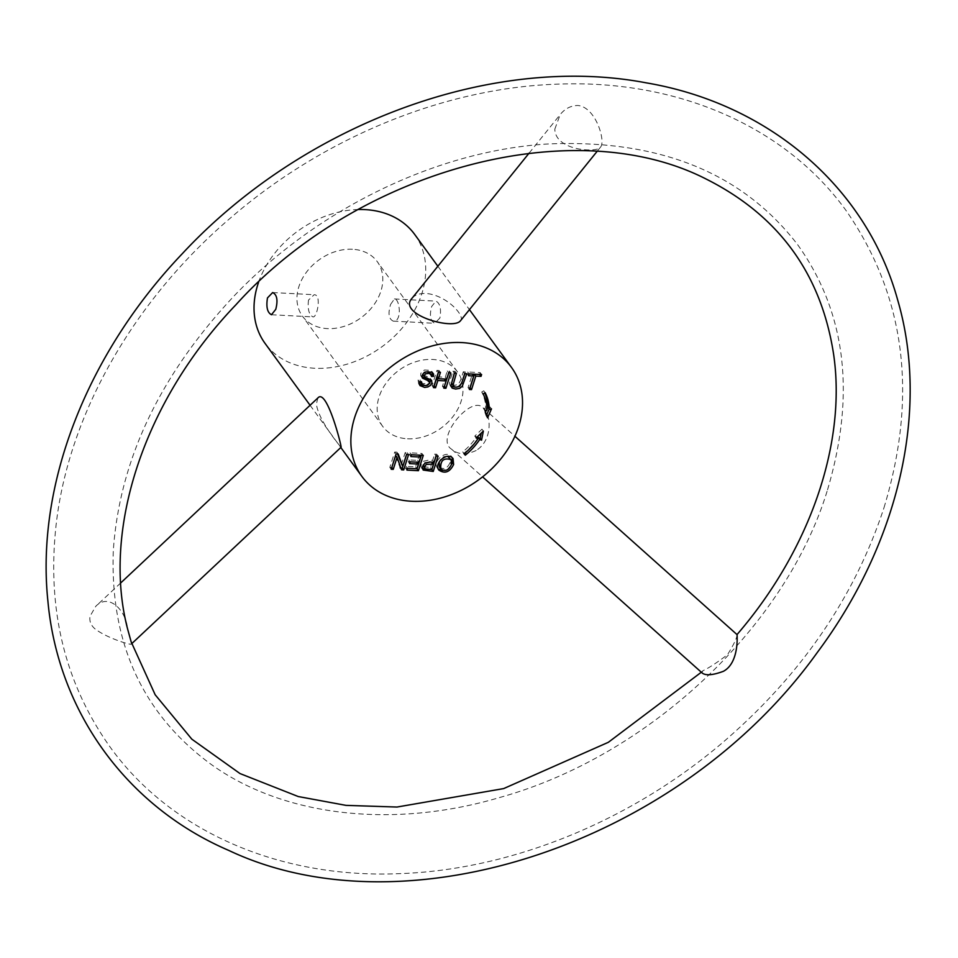 <?xml version="1.0" encoding="UTF-8"?>
<svg xmlns="http://www.w3.org/2000/svg" width="958" height="958" viewBox="0 0 958 958"><rect width="100%" height="100%" fill="white"/><g stroke="black" fill="none" stroke-linecap="round" stroke-linejoin="round"><path stroke-width="0.72" stroke-dasharray="4.79 3.59" d="M407.509 438.788A46.283 35.757 143.9 0 0 453.529 415.856A46.283 35.757 143.9 0 0 457.505 371.884A46.283 35.757 143.9 0 0 432.669 359.466A46.283 35.757 143.9 0 0 386.661 382.398A46.283 35.757 143.9 0 0 382.673 426.358A46.283 35.757 143.9 0 0 407.509 438.788M308.512 300.07C307.482 309.206 308.979 314.823 312.991 316.918C317.11 317.828 321.852 294.453 314.152 294.729L308.512 300.07M352.46 249.272A46.283 35.757 143.9 0 0 306.44 272.204A46.283 35.757 143.9 0 0 302.465 316.164A46.283 35.757 143.9 0 0 360.926 317.84A46.283 35.757 143.9 0 0 377.296 261.69A46.283 35.757 143.9 0 0 352.46 249.272M390.601 304.381L394.433 298.944C399.989 298.561 402.192 322.295 393.259 321.134C388.756 319.014 387.87 313.434 390.601 304.381M439.938 317.936L434.764 323.301C430.381 321.205 429.34 315.613 431.639 306.536L435.926 301.123C440.057 303.219 441.399 308.823 439.938 317.936M414.706 234.459A92.555 71.515 -36.1 0 1 421.963 293.244A92.555 71.515 -36.1 0 1 349.083 363.537A92.555 71.515 -36.1 0 1 265.055 343.395M258.576 282.251A92.555 71.515 -36.1 0 1 358.508 209.515M317.888 397.941L316.403 403.881C318.236 421.173 342.94 449.637 341.096 447.242M476.162 450.488C466.043 455.098 457.876 454.691 451.661 449.266C434.225 438.632 471.635 394.421 483.119 407.869C491.298 414.335 493.011 440.093 476.162 450.488M460.307 320.966C466.103 316.99 447.386 295.256 426.082 293.459C419.568 293.28 414.874 294.896 412 298.309M422.382 468.57L420.981 466.618L421.173 464.498L423.508 461.253L428.597 460.139L432.669 460.355L434.645 454.128L436.022 456.02M434.645 454.128L436.728 454.236L438.117 456.128M439.435 467.109C443.925 469.959 447.47 468.426 450.08 462.498L449.757 457.792M447.637 456.403C443.518 455.984 440.728 457.792 439.279 461.84M451.29 464.905L448.212 468.498L442.955 470.378M438.297 469.049L437.471 468.187C432.13 461.433 446.272 449.218 451.685 456.715L452.248 457.744M419.424 384.493L418.562 383.667L418.119 379.979L420.155 379.907L421.532 381.811M420.155 379.907L420.203 381.859M420.466 382.326L423.687 383.703L425.915 383.463L428.454 381.296L428.286 379.799M421.999 377.069L420.706 375.512L420.754 373.56L422.131 371.429L424.61 369.992L430.609 370.339L432.25 372.387M418.119 379.979L419.496 381.883M432.166 374.518L430.106 374.554L431.495 376.458M430.106 374.554L429.819 372.458M428.01 371.524L424.202 371.967L422.729 374.267M422.957 374.889L429.004 377.356L430.669 379.44M429.938 382.458L426.454 385.08L424.25 385.511M452.032 384.206L454.631 385.308L458.271 384.469L460.487 380.613L463.301 371.764L465.384 371.872L466.774 373.764M465.384 371.872L464.822 373.668M461.756 382.853L458.211 386.493L455.409 387.14M450.955 386.29L449.494 383.954L450.104 380.075L452.918 371.213L454.308 373.117M463.301 371.764L464.678 373.656M452.918 371.213L455.014 371.321L456.391 373.225M455.014 371.321L454.439 373.117M554.838 129.102L560.191 114.577C564.873 108.709 570.717 105.679 577.698 105.476C595.84 106.829 606.043 141.652 600.438 147.233C597.289 152.981 555.113 150.873 554.838 129.102M737.061 634.627L736.953 634.663C737.289 637.238 734.139 643.92 727.505 654.709C716.788 662.804 708.585 668.145 702.909 670.72L701.998 672.265L702.465 673.235M477.767 438.453A56.714 43.829 -36.1 0 1 463.923 453.29L462.738 451.901A54.355 41.996 143.9 0 0 476.581 436.824L474.797 436.094L481.982 429.196L481.179 433.184M481.982 429.196L483.359 431.088M474.797 436.094L476.174 437.998M462.738 451.901L464.115 453.805M486.556 415.077L486.173 415.964L483.527 408.551L485.718 408.036A54.355 41.996 143.9 0 0 481.73 392.014L483.742 390.804A56.714 43.829 -36.1 0 1 484.772 392.912M487.897 407.509L490.089 406.994L489.131 409.198M483.527 408.551L484.916 410.455M485.718 408.036L487.095 409.928M486.173 415.964L487.562 417.868M490.089 406.994L491.478 408.886M483.742 390.804L485.131 392.696M481.73 392.014L483.107 393.918M401.354 464.606L405.174 452.571L407.198 452.679L406.623 454.475M391.858 467.468L389.834 467.36L394.708 452.032L396.863 452.14L397.534 454.008M400.887 467.947L400.169 467.911L395.678 455.433M405.174 452.571L406.551 454.475M396.863 452.14L398.241 454.044M394.708 452.032L396.085 453.924M389.834 467.36L391.223 469.264M400.169 467.911L401.558 469.803M407.198 452.679L408.575 454.583M410.06 452.835L411.449 454.739L409.485 454.643L410.06 452.835L421.915 453.457L421.34 455.254M408.803 459.912L410.18 461.816L408.228 461.72L408.803 459.912L417.604 460.367L419.257 455.158M406.144 466.378L407.521 468.282L405.569 468.187L406.144 466.378L415.533 466.869L417.029 462.175M409.485 454.643L410.874 456.547M417.604 460.367L418.981 462.271M408.228 461.72L409.605 463.612M415.533 466.869L416.922 468.773M405.569 468.187L406.946 470.091M421.915 453.457L423.292 455.361M429.28 462.019L424.861 462.534L423.268 464.87M423.532 466.594L430.358 467.648L432.094 462.175M436.728 454.236L436.165 456.032M430.358 467.648L431.735 469.552M432.669 460.355L434.046 462.259M470.139 387.715L468.043 387.607L472.342 374.075M467.696 371.991L469.085 373.895L467.121 373.8L467.696 371.991L480.221 372.65L479.647 374.458M480.221 372.65L481.599 374.554M467.121 373.8L468.51 375.704M468.043 387.607L469.432 389.499M434.178 385.823L432.094 385.715L436.956 370.375L439.051 370.483L438.477 372.279M444.536 386.361L442.44 386.254L444.728 379.033M437.052 376.793L445.302 377.224L447.302 370.926L449.398 371.033L448.823 372.83M442.44 386.254L443.817 388.158M449.398 371.033L450.775 372.925M447.302 370.926L448.691 372.818M445.302 377.224L446.679 379.129M439.051 370.483L440.429 372.387M436.956 370.375L438.345 372.279M432.094 385.715L433.483 387.619M131.138 641.776L131.294 644.075C131.497 645.441 107.152 638.268 95.046 628.903C90.902 625.382 89.226 621.179 90.016 616.269L95.68 606.414C108.565 592.703 125.845 609.815 127.594 628.939M450.08 462.498L451.457 464.391M271.485 314.739L312.991 316.918M272.659 292.549L314.152 294.729M457.505 371.884L377.296 261.69M382.673 426.358L302.465 316.164M310.081 405.27L340.82 447.494M437.854 266.252L469.444 309.65M422.454 378.111L421.065 376.219M433.148 373.213L431.771 371.309M431.591 380.29L430.214 378.398M419.951 385.571L418.562 383.667M451.434 387.367L450.056 385.463M597.145 151.316L600.438 147.233M529.115 153.112L560.191 114.577M451.661 449.266L482.569 476.868M483.119 407.869L514.913 436.261M393.259 321.122L434.764 323.301M394.433 298.944L435.926 301.123M437.471 468.187L438.86 470.079M451.685 456.715L453.062 458.607M422.861 469.707L421.472 467.815M120.732 582.919L95.68 606.414M701.34 672.217L702.909 670.72M883.995 507.692C918.015 395.474 905.454 296.549 846.333 210.916C786.123 127.103 678.935 80.292 561.771 84.029C447.901 86.591 325.66 136.084 231.62 217.011C134.815 299.183 69.168 412.97 56.282 523.391C46.571 608.186 64.473 682.695 110.014 746.905C170.787 831.544 279.449 878.39 397.893 873.696C509.656 870.319 629.107 821.988 721.829 743.276C800.505 676.073 854.56 597.541 883.995 507.692M827.532 489.789C855.889 394.049 845.95 312.392 797.739 244.817C742.426 172.691 659.056 139.078 547.617 143.987C437.387 150.657 317.326 208.581 234.015 296.034C159.806 375.249 119.57 460.091 113.319 550.551C109.942 642.567 142.335 713.674 210.473 763.897C282.071 815.869 391.63 829.64 500.268 797.331C649.308 755.778 786.362 626.376 827.532 489.789"/><path stroke-width="1.44" d="M267.474 297.914C266.013 307.027 267.354 312.631 271.485 314.739L275.772 309.314C278.071 300.249 277.03 294.657 272.659 292.549L267.474 297.914M465.301 455.182L464.115 453.805A54.355 41.996 143.9 0 0 477.97 438.728L476.174 437.998L483.359 431.088L481.551 440.177L479.754 439.447A56.714 43.829 -36.1 0 1 465.301 455.182L464.235 453.709M406.551 454.475L408.575 454.583L403.713 469.923L401.558 469.803L397.055 457.337L393.235 469.372L391.223 469.264L396.085 453.924L398.241 454.044L402.743 466.51L406.551 454.475M436.022 456.02L438.117 456.128L433.244 471.468L423.173 470.055L422.55 466.402L424.885 463.157L429.974 462.043L434.046 462.259L436.022 456.02M431.495 376.458L431.088 374.219L428.561 373.333L425.58 373.859L424.202 375.452L424.382 376.841L431.591 380.29L431.902 383.14L430.453 385.403L427.831 386.972L424.598 387.415L419.951 385.571L419.496 381.883L421.532 381.811L421.843 384.218L425.077 385.607L427.304 385.367L429.831 383.2L428.657 380.937L422.454 378.111L422.143 375.464L423.508 373.321L425.987 371.896L431.986 372.231L433.543 373.967L433.555 376.422L431.495 376.458M456.391 373.225L453.038 385.044L453.888 386.577L456.02 387.212L459.648 386.361L461.876 382.517L464.678 373.656L466.774 373.764L462.259 386.278L459.601 388.385L455.625 389.044L452.212 388.11L450.871 385.858L454.308 373.117L456.391 373.225M518.769 426.226A92.555 71.515 -36.1 0 1 445.901 496.531A92.555 71.515 -36.1 0 1 361.861 476.389A92.555 71.515 -36.1 0 1 394.6 364.1A92.555 71.515 -36.1 0 1 511.512 367.453A92.555 71.515 -36.1 0 1 518.769 426.226M435.567 387.727L433.483 387.619L438.345 372.279L440.429 372.387L438.429 378.697L446.679 379.129L448.691 372.818L450.775 372.925L445.913 388.265L443.817 388.158L446.117 380.937L437.854 380.506L435.567 387.727L434.046 385.811M471.528 389.607L469.432 389.499L473.719 375.979L468.51 375.704L469.085 373.895L481.599 374.554L481.024 376.362L475.815 376.087L471.528 389.607L470.007 387.703M453.613 464.534C449.793 472.198 444.871 474.042 438.86 470.079C433.507 463.325 447.649 451.122 453.062 458.607L453.613 464.534L452.236 462.63L451.29 464.905M411.449 454.739L423.292 455.361L418.43 470.689L406.946 470.091L407.521 468.282L416.922 468.773L418.406 464.079L409.605 463.612L410.18 461.816L418.981 462.271L420.634 457.05L410.874 456.547L411.449 454.739L419.257 455.158L420.634 457.05M487.095 409.928A54.355 41.996 143.9 0 0 483.107 393.918L485.131 392.696A56.714 43.829 -36.1 0 1 489.287 409.413L491.478 408.886L487.562 417.868L484.916 410.455L487.095 409.928M310.081 405.27L265.055 343.395A92.555 71.515 -36.1 0 1 258.576 282.251M358.508 209.515A92.555 71.515 -36.1 0 1 414.706 234.459L437.854 266.252M131.725 643.668L341.096 447.242C341.731 446.248 326.726 387.667 317.888 397.941L120.732 582.919M529.115 153.112L412 298.309C397.235 314.2 452.547 330.318 460.307 320.966L597.145 151.316M433.471 464.067L426.25 464.426L424.741 466.45L424.717 468.127L425.759 469.097L431.735 469.552L433.471 464.067L432.094 462.175L429.28 462.019M451.457 464.391L451.134 459.696C443.59 457.457 440.153 460.57 440.824 469.001C445.314 471.863 448.859 470.33 451.457 464.391M451.134 459.696L447.637 456.403M439.279 461.84L439.435 467.109L440.824 469.001M442.955 470.378L438.297 469.049M452.248 457.744L452.236 462.63M420.203 381.859L421.843 384.218M429.663 381.703L427.268 379.045L421.999 377.069M432.25 372.387L432.166 374.518L433.555 376.422M431.196 374.362L428.01 371.524M422.729 374.267L424.346 376.793M430.669 379.44L429.938 382.458M424.25 385.511L419.424 384.493M464.822 373.668L461.756 382.853M455.409 387.14L450.955 386.29M454.439 373.117L451.649 383.14L453.409 386.098M482.569 476.868L702.465 673.235C706.19 675.761 713.171 675.115 723.434 671.295C739.444 662.708 737.037 634.651 737.061 634.627L514.913 436.261M481.179 433.184L480.162 438.285L478.377 437.555A56.714 43.829 -36.1 0 1 477.767 438.453M478.377 437.555L479.754 439.447M480.162 438.285L481.551 440.177M476.916 437.279L477.97 438.728M489.131 409.198L486.556 415.077M484.772 392.912A56.714 43.829 -36.1 0 1 487.897 407.509L489.287 409.413M397.534 454.008L402.743 466.51M397.055 457.337L395.678 455.433L391.786 467.468M406.623 454.475L402.324 468.019L400.169 467.911M391.858 467.468L393.235 469.372M402.324 468.019L403.713 469.923M418.406 464.079L417.029 462.175L410.18 461.816M421.34 455.254L417.053 468.797L407.521 468.294M417.053 468.797L418.43 470.689M423.268 464.87L424.921 468.498M436.165 456.032L431.866 469.576L422.382 468.57M432.166 374.518L431.316 374.53M431.866 469.576L433.244 471.468M481.024 376.362L479.647 374.458L474.426 374.183L470.139 387.715M473.719 375.979L472.342 374.075L469.073 373.907M474.426 374.183L475.815 376.087M446.117 380.937L444.728 379.033L436.477 378.602L434.178 385.823M448.823 372.83L444.392 386.361M438.477 372.279L437.052 376.793L438.429 378.697M436.477 378.602L437.854 380.506M444.536 386.361L445.913 388.265M736.953 634.663C810.911 548.85 846.477 442.165 833.628 354.424C821.317 274 778.83 215.55 706.154 179.05C572.273 110.529 356.496 170.763 235.967 304.728C143.101 401.57 101.919 530.744 127.594 628.939L131.138 641.776L155.172 694.766L191.828 739.169L240.003 773.561L298.237 796.541L345.994 805.367L396.983 807.043L503.669 788.59L608.342 742.306L701.34 672.217M340.82 447.494L361.861 476.389M469.444 309.65L511.512 367.453M182.128 253.882C87.322 353.418 35.638 484.353 47.9 601.097C57.959 711.746 126.803 806.636 228.854 850.465C406.24 934.361 680.455 843.519 817.27 652.518C898.329 543.857 930.002 410.563 897.682 300.01C866.595 187.121 768.855 103.692 646.279 82.855C491.777 53.373 302.584 124.145 182.128 253.882"/></g></svg>

